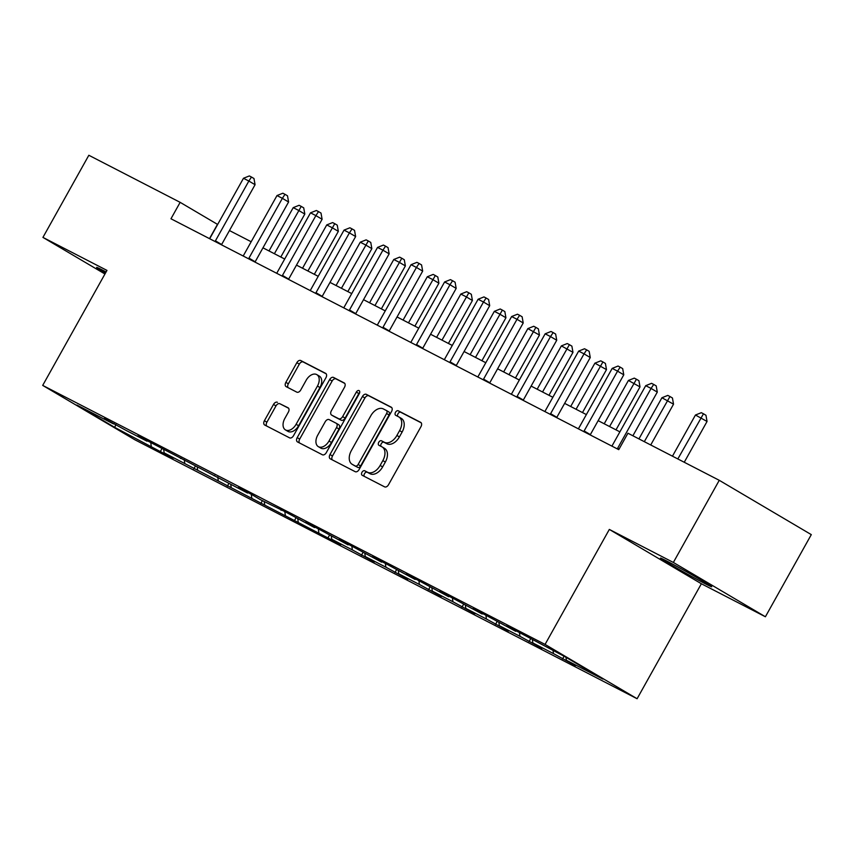 <?xml version="1.0" encoding="UTF-8"?>
<svg xmlns="http://www.w3.org/2000/svg" width="854" height="854" viewBox="0 0 854 854"><rect width="100%" height="100%" fill="white"/><g stroke="black" fill="none" stroke-linecap="round" stroke-linejoin="round"><path stroke-width="1.28" d="M361.989 472.273A2.583 1.655 -59.5 0 0 362.149 475.262A2.583 1.655 -59.5 0 0 362.203 475.294L384.61 486.855A3.694 2.37 -59.5 0 0 388.527 484.709L420.969 426.669A3.694 2.37 -59.5 0 0 420.734 422.399A3.694 2.37 -59.5 0 0 420.659 422.356L398.252 410.795A2.583 1.655 -59.5 0 0 395.509 412.301A2.583 1.655 -59.5 0 0 395.68 415.29A2.583 1.655 -59.5 0 0 395.733 415.311L398.626 416.805A11.828 7.59 -59.5 0 1 398.871 416.944A11.828 7.59 -59.5 0 1 399.608 430.608L396.907 435.444A11.828 7.59 -59.5 0 1 384.385 442.287L381.492 440.792A2.583 1.655 -59.5 0 0 378.749 442.287A2.583 1.655 -59.5 0 0 378.909 445.276A2.583 1.655 -59.5 0 0 378.962 445.308L381.866 446.802A11.828 7.59 -59.5 0 1 382.112 446.93A11.828 7.59 -59.5 0 1 382.848 460.594L380.147 465.441A11.828 7.59 -59.5 0 1 367.626 472.273L364.733 470.778A2.583 1.655 -59.5 0 0 361.989 472.273M384.353 448.265A11.828 7.59 -59.5 0 1 384.599 448.403A11.828 7.59 -59.5 0 1 385.335 462.067L382.635 466.903A11.828 7.59 -59.5 0 1 370.113 473.746L367.22 472.251A2.583 1.655 -59.5 0 0 364.477 473.746A2.583 1.655 -59.5 0 0 364.252 476.351M421.203 422.815L400.739 412.268A2.583 1.655 -59.5 0 0 397.996 413.763A2.583 1.655 -59.5 0 0 397.772 416.368M401.113 418.279A11.828 7.59 -59.5 0 1 401.359 418.407A11.828 7.59 -59.5 0 1 402.095 432.081L399.394 436.917A11.828 7.59 -59.5 0 1 386.873 443.749L383.98 442.255A2.583 1.655 -59.5 0 0 381.236 443.76A2.583 1.655 -59.5 0 0 381.012 446.364M106.099 271.967A29.367 0.822 -150.8 0 0 102.854 270.28A29.367 0.822 -150.8 0 0 96.619 267.398A29.367 0.822 -150.8 0 0 105.48 273.077M705.479 583.88A29.367 0.822 -150.8 0 0 711.713 586.762A29.367 0.822 -150.8 0 0 695.199 576.642A29.367 0.822 -150.8 0 0 666.664 560.982A29.367 0.822 -150.8 0 0 660.441 558.1A29.367 0.822 -150.8 0 0 676.944 568.22A29.367 0.822 -150.8 0 0 705.479 583.88M277.422 402.298A3.694 2.37 -59.5 0 0 273.504 404.433L264.409 420.712A3.694 2.37 -59.5 0 0 264.633 424.982A3.694 2.37 -59.5 0 0 264.719 425.025L289.602 437.856A3.694 2.37 -59.5 0 0 293.509 435.721L325.95 377.681A3.694 2.37 -59.5 0 0 325.726 373.411A3.694 2.37 -59.5 0 0 325.652 373.369L300.757 360.537A3.694 2.37 -59.5 0 0 296.85 362.672L285.855 382.346A3.694 2.37 -59.5 0 0 286.09 386.616A3.694 2.37 -59.5 0 0 286.165 386.648L296.808 392.146A3.694 2.37 -59.5 0 0 300.725 390.011L306.17 380.254A9.885 6.341 -59.5 0 1 316.845 374.65A9.885 6.341 -59.5 0 1 317.453 386.072L296.103 424.289A9.885 6.341 -59.5 0 1 285.439 429.893A9.885 6.341 -59.5 0 1 284.82 418.471L288.374 412.098A3.694 2.37 -59.5 0 0 288.15 407.828A3.694 2.37 -59.5 0 0 288.076 407.785L279.909 403.761A3.694 2.37 -59.5 0 0 275.991 405.896L266.896 422.186A3.694 2.37 -59.5 0 0 266.661 426.029M106.963 270.408L42.935 237.401L88.837 155.268L180.151 202.345L170.971 218.773L618.755 449.652L627.936 433.224L719.26 480.311L673.358 562.444L609.329 529.427L545.065 644.418L42.7 385.4L106.963 270.408M329.996 454.531A3.694 2.37 -59.5 0 0 330.231 458.811A3.694 2.37 -59.5 0 0 330.306 458.844L355.189 471.675A3.694 2.37 -59.5 0 0 359.107 469.54L391.548 411.5A3.694 2.37 -59.5 0 0 391.313 407.23A3.694 2.37 -59.5 0 0 391.239 407.187L366.355 394.356A3.694 2.37 -59.5 0 0 362.438 396.491L329.996 454.531L332.484 456.004A3.694 2.37 -59.5 0 0 332.249 459.847M322.396 454.766L297.512 441.934A3.694 2.37 -59.5 0 1 297.438 441.892A3.694 2.37 -59.5 0 1 297.203 437.622L329.644 379.582A3.694 2.37 -59.5 0 1 333.551 377.447L344.205 382.934A3.694 2.37 -59.5 0 1 344.279 382.976A3.694 2.37 -59.5 0 1 344.514 387.246L331.352 410.785A3.694 2.37 -59.5 0 0 331.587 415.055A3.694 2.37 -59.5 0 0 331.662 415.097L338.728 418.738A3.694 2.37 -59.5 0 0 342.635 416.603L356.342 392.093A2.583 1.655 -59.5 0 1 359.128 390.63A2.583 1.655 -59.5 0 1 359.288 393.619L326.303 452.631A3.694 2.37 -59.5 0 1 322.396 454.766M545.065 644.418L637.105 698.732L134.74 439.714L42.7 385.4M161.844 448.852L160.328 451.563L173.213 458.214L164.139 452.855L340.81 544.628L331.736 539.269L352.36 549.901L374.33 561.911L365.256 556.552L385.88 567.184L407.849 579.193L398.775 573.835L419.399 584.467L441.369 596.476L432.295 591.117L452.919 601.75L474.888 613.759L465.814 608.4L486.438 619.033L508.408 631.042L499.334 625.683L519.958 636.315L541.927 648.325L532.853 642.966L553.477 653.598L575.447 665.608L566.373 660.249L602.892 679.079L565.081 656.769L519.478 632.568L506.582 625.929L515.667 631.287L516.392 630.978M160.328 451.563L114.714 427.374L76.903 405.063L113.433 423.894L104.348 418.535L126.328 430.544L146.952 441.176L137.868 435.818L247.511 493.025L238.426 487.666L251.322 494.306L260.406 499.665L284.841 511.589L314.55 527.591L305.465 522.232L318.361 528.872L348.069 544.873L338.985 539.514L351.88 546.154L381.589 562.156L372.504 556.797L385.4 563.437L415.108 579.439L406.024 574.08L418.919 580.72L448.628 596.722L439.543 591.363L452.439 598.003L482.147 614.005L473.063 608.646L485.958 615.286L515.667 631.287M163.722 449.823L164.139 452.855M184.25 459.73L184.763 463.487M146.952 441.176L147.678 440.867M197.242 467.106L197.658 470.138M217.77 477.012L218.282 480.77M180.472 458.459L181.197 458.15M230.761 484.389L231.178 487.42M251.289 494.295L251.802 498.053M213.991 475.742L214.717 475.432M264.281 501.672L264.697 504.703M284.809 511.578L285.321 515.336M247.511 493.025L248.236 492.715M297.8 518.954L298.217 521.986M318.328 528.861L318.841 532.618M281.03 510.308L281.756 509.998M331.32 536.237L331.736 539.269M351.848 546.144L352.36 549.901M314.55 527.591L315.275 527.281M364.839 553.52L365.256 556.552M385.367 563.426L385.88 567.184M348.069 544.873L348.795 544.564M398.359 570.803L398.775 573.835M418.887 580.709L419.399 584.467M381.589 562.156L382.314 561.847M431.878 588.086L432.295 591.117M452.406 597.992L452.919 601.75M415.108 579.439L415.834 579.129M465.398 605.369L465.814 608.4M485.926 615.275L486.438 619.033M448.628 596.722L449.353 596.412M498.917 622.651L499.334 625.683M519.445 632.558L519.958 636.315M482.147 614.005L482.873 613.695M532.437 639.924L532.853 642.966M553.061 650.567L553.477 653.598M565.967 657.281L566.373 660.249M609.329 529.427L701.369 583.752L765.397 616.759L673.358 562.444M765.397 616.759L811.3 534.625L719.26 480.311M42.935 237.401L104.957 274.006M701.369 583.752L637.105 698.732M217.653 224.463L180.151 202.345M619.887 431.857L598.163 420.659M586.367 414.574L564.643 403.376M552.848 397.291L531.124 386.093M519.328 380.009L497.604 368.811M485.809 362.726L464.085 351.528M452.289 345.443L430.565 334.245M418.77 328.16L397.046 316.962M385.25 310.877L363.526 299.679M351.731 293.595L330.007 282.396M318.211 276.312L296.487 265.114M284.692 259.029L262.968 247.831M251.172 241.746L229.448 230.548M115.898 424.491L114.714 427.374M150.731 442.447L151.243 446.204M113.433 423.894L114.158 423.584M209.497 238.64L217.471 224.367M564.078 656.246L562.551 658.957M530.558 638.963L529.032 641.674M497.039 621.68L495.512 624.391M463.519 604.397L462.003 607.109M430 587.114L428.484 589.826M396.48 569.831L394.964 572.543M362.961 552.549L361.445 555.26M329.441 535.266L327.925 537.977M295.922 517.983L294.406 520.694M262.402 500.7L260.886 503.412M228.883 483.417L227.367 486.129M195.363 466.135L193.847 468.846M391.783 407.646L368.843 395.818A3.694 2.37 -59.5 0 0 364.925 397.953L332.484 456.004M355.392 465.974A2.583 1.655 -59.5 0 0 358.136 464.469L386.606 413.517A2.583 1.655 -59.5 0 0 386.446 410.528A2.583 1.655 -59.5 0 0 386.392 410.507L383.339 408.927A11.828 7.59 -59.5 0 0 370.817 415.77L351.357 450.592A11.828 7.59 -59.5 0 0 352.094 464.256A11.828 7.59 -59.5 0 0 352.339 464.395L357.879 467.437A2.583 1.655 -59.5 0 0 360.623 465.942L358.136 464.469M386.499 410.56L388.88 411.97A2.583 1.655 -59.5 0 1 388.933 412.002A2.583 1.655 -59.5 0 1 389.093 414.991L360.623 465.942M354.346 465.579A11.828 7.59 -59.5 0 0 354.581 465.729A11.828 7.59 -59.5 0 0 354.826 465.857L352.339 464.395M357.879 467.437L354.826 465.857M344.749 383.403L336.038 378.909A3.694 2.37 -59.5 0 0 332.131 381.044L299.69 439.095A3.694 2.37 -59.5 0 0 299.455 442.938M333.999 416.474A3.694 2.37 -59.5 0 0 334.074 416.528A3.694 2.37 -59.5 0 0 334.149 416.571L341.216 420.211A3.694 2.37 -59.5 0 0 345.123 418.076L358.829 393.566L356.342 392.093M359.705 392.498A2.583 1.655 -59.5 0 0 358.829 393.566M317.699 435.22A9.885 6.341 -59.5 0 0 318.318 446.642A9.885 6.341 -59.5 0 0 328.982 441.038L336.508 427.566A3.694 2.37 -59.5 0 0 336.284 423.296A3.694 2.37 -59.5 0 0 336.209 423.253L329.142 419.613A3.694 2.37 -59.5 0 0 325.225 421.748L317.699 435.22M318.318 446.642L320.805 448.104A9.885 6.341 -59.5 0 0 331.48 442.5L328.982 441.038M336.359 423.349L338.696 424.726A3.694 2.37 -59.5 0 1 338.771 424.769A3.694 2.37 -59.5 0 1 338.995 429.039L331.48 442.5M288.609 408.255L279.909 403.761M285.439 429.893L287.926 431.355A9.885 6.341 -59.5 0 0 298.59 425.751L296.103 424.289M316.845 374.65L319.332 376.112A9.885 6.341 -59.5 0 1 319.951 387.535L298.59 425.751M326.185 373.828L303.245 362A3.694 2.37 -59.5 0 0 299.338 364.135L288.342 383.809A3.694 2.37 -59.5 0 0 288.108 387.652M684.246 462.26L707.048 421.47L695.455 415.023L672.461 456.175M677.83 458.95L703.472 413.795L705.959 415.268L707.048 421.47M695.455 415.023L701.326 412.685L703.472 413.795M632.889 435.775L657.292 392.103L651.079 388.431L617.655 448.233A3.768 2.413 -59.5 0 0 617.335 448.916M645.709 385.666L651.57 383.329L653.716 384.439L651.079 388.431L645.709 385.666L612.286 445.457A3.768 2.413 -59.5 0 1 611.87 446.098M653.716 384.439L656.203 385.901L657.292 392.103M650.727 444.977L673.528 404.188L661.935 397.74L638.941 438.892M644.311 441.667L669.952 396.512L672.44 397.985L673.528 404.188M661.935 397.74L667.807 395.402L669.952 396.512M616.001 429.85L640.009 386.905L628.416 380.457L604.216 423.776M609.585 426.541L636.433 379.229L638.92 380.703L640.009 386.905M628.416 380.457L634.287 378.119L636.433 379.229M584.136 430.95L590.36 434.611L623.772 374.821L617.559 371.148L584.136 430.95A3.768 2.413 -59.5 0 0 583.816 431.633M612.19 368.384L618.05 366.046L620.196 367.156L617.559 371.148L612.19 368.384L578.766 428.174A3.768 2.413 -59.5 0 1 578.35 428.815M620.196 367.156L622.683 368.618L623.772 374.821M550.616 413.667L556.84 417.328L590.253 357.538L584.04 353.866L550.616 413.667A3.768 2.413 -59.5 0 0 550.296 414.35M578.67 351.101L584.531 348.763L586.677 349.873L584.04 353.866L578.67 351.101L545.247 410.891A3.768 2.413 -59.5 0 1 544.831 411.532M586.677 349.873L589.164 351.336L590.253 357.538M582.481 412.567L606.489 369.622L594.896 363.174L570.696 406.493M576.066 409.258L602.913 361.947L605.401 363.42L606.489 369.622M594.896 363.174L600.768 360.836L602.913 361.947M548.962 395.285L572.97 352.339L561.377 345.891L537.177 389.21M542.546 391.975L569.394 344.664L571.881 346.137L572.97 352.339M561.377 345.891L567.248 343.554L569.394 344.664M515.442 378.002L539.45 335.056L527.857 328.609L503.657 371.928M509.027 374.692L535.874 327.381L538.362 328.854L539.45 335.056M527.857 328.609L533.729 326.271L535.874 327.381M517.097 396.384L523.321 400.056L556.733 340.255L550.52 336.583L517.097 396.384A3.768 2.413 -59.5 0 0 516.777 397.067M545.151 333.818L551.011 331.48L553.157 332.59L550.52 336.583L545.151 333.818L511.727 393.609A3.768 2.413 -59.5 0 1 511.311 394.249M553.157 332.59L555.644 334.053L556.733 340.255M483.577 379.101L489.801 382.773L523.214 322.972L517.001 319.3L483.577 379.101A3.768 2.413 -59.5 0 0 483.257 379.784M511.631 316.535L517.492 314.197L519.638 315.307L517.001 319.3L511.631 316.535L478.208 376.326A3.768 2.413 -59.5 0 1 477.792 376.966M519.638 315.307L522.125 316.77L523.214 322.972M450.058 361.818L456.282 365.491L489.694 305.689L483.481 302.017L450.058 361.818A3.768 2.413 -59.5 0 0 449.738 362.502M478.112 299.252L483.972 296.914L486.118 298.025L483.481 302.017L478.112 299.252L444.688 359.043A3.768 2.413 -59.5 0 1 444.272 359.683M486.118 298.025L488.605 299.487L489.694 305.689M416.538 344.536L422.762 348.208L456.175 288.406L449.962 284.734L416.538 344.536A3.768 2.413 -59.5 0 0 416.218 345.219M444.592 281.969L450.453 279.632L452.599 280.742L449.962 284.734L444.592 281.969L411.169 341.76A3.768 2.413 -59.5 0 1 410.753 342.401M452.599 280.742L455.086 282.204L456.175 288.406M383.019 327.253L389.243 330.925L422.666 271.124L416.442 267.451L383.019 327.253A3.768 2.413 -59.5 0 0 382.699 327.936M411.073 264.687L416.933 262.349L419.079 263.459L416.442 267.451L411.073 264.687L377.649 324.477A3.768 2.413 -59.5 0 1 377.233 325.118M419.079 263.459L421.566 264.921L422.666 271.124M349.499 309.97L355.723 313.642L389.146 253.841L382.923 250.179L349.499 309.97A3.768 2.413 -59.5 0 0 349.179 310.653M377.553 247.404L383.414 245.066L385.56 246.176L382.923 250.179L377.553 247.404L344.13 307.194A3.768 2.413 -59.5 0 1 343.714 307.835M385.56 246.176L388.047 247.639L389.146 253.841M315.991 292.687L322.204 296.359L355.627 236.558L349.403 232.896L315.991 292.687A3.768 2.413 -59.5 0 0 315.66 293.37M344.034 230.121L349.894 227.783L352.04 228.893L349.403 232.896L344.034 230.121L310.61 289.912A3.768 2.413 -59.5 0 1 310.194 290.552M352.04 228.893L354.527 230.356L355.627 236.558M282.471 275.404L288.684 279.077L322.107 219.275L315.884 215.614L282.471 275.404A3.768 2.413 -59.5 0 0 282.14 276.088M310.514 212.838L316.375 210.5L318.521 211.611L315.884 215.614L310.514 212.838L277.091 272.629A3.768 2.413 -59.5 0 1 276.675 273.28M318.521 211.611L321.008 213.073L322.107 219.275M248.952 258.121L255.165 261.794L288.588 201.992L282.364 198.331L248.952 258.121A3.768 2.413 -59.5 0 0 248.621 258.805M276.995 195.555L282.855 193.217L285.001 194.328L282.364 198.331L276.995 195.555L243.571 255.346A3.768 2.413 -59.5 0 1 243.155 255.997M285.001 194.328L287.488 195.79L288.588 201.992M481.923 360.719L505.931 317.773L499.718 314.101L494.338 311.336L470.138 354.645M475.507 357.41L502.355 310.098L504.842 311.571L505.931 317.773M494.338 311.336L500.209 308.988L502.355 310.098M448.403 343.436L472.411 300.491L466.199 296.818L460.818 294.054L436.618 337.362M441.988 340.127L468.835 292.815L471.323 294.288L472.411 300.491M460.818 294.054L466.69 291.705L468.835 292.815M414.884 326.153L438.892 283.208L432.679 279.536L427.299 276.771L403.099 320.079M408.468 322.844L435.316 275.532L437.803 277.006L438.892 283.208M427.299 276.771L433.17 274.422L435.316 275.532M381.364 308.87L405.372 265.925L399.16 262.253L393.779 259.488L369.579 302.796M374.949 305.561L401.796 258.25L404.284 259.723L405.372 265.925M393.779 259.488L399.651 257.139L401.796 258.25M347.845 291.588L371.853 248.642L365.64 244.97L360.26 242.205L336.06 285.514M341.429 288.278L368.277 240.967L370.764 242.44L371.853 248.642M360.26 242.205L366.131 239.857L368.277 240.967M314.325 274.305L338.333 231.359L332.121 227.687L326.74 224.922L302.54 268.231M307.91 270.996L334.757 223.684L337.245 225.157L338.333 231.359M326.74 224.922L332.612 222.584L334.757 223.684M280.806 257.022L304.814 214.076L298.601 210.404L293.221 207.639L269.021 250.948M274.39 253.713L301.238 206.401L303.725 207.874L304.814 214.076M293.221 207.639L299.092 205.302L301.238 206.401M215.432 240.839L221.645 244.511L255.068 184.71L248.845 181.048L215.432 240.839A3.768 2.413 -59.5 0 0 215.101 241.522M243.475 178.272L249.336 175.935L251.482 177.045L248.845 181.048L243.475 178.272L210.052 238.063A3.768 2.413 -59.5 0 1 209.636 238.714M251.482 177.045L253.969 178.507L255.068 184.71M370.113 473.746L367.626 472.273M382.635 466.903L380.147 465.441M385.335 462.067L382.848 460.594M383.98 442.255L381.492 440.792M386.873 443.749L384.385 442.287M399.394 436.917L396.907 435.444M402.095 432.081L399.608 430.608M400.739 412.268L398.252 410.795M367.22 472.251L364.733 470.778M364.925 397.953L362.438 396.491M368.843 395.818L366.355 394.356M389.093 414.991L386.606 413.517M299.69 439.095L297.203 437.622M332.131 381.044L329.644 379.582M336.038 378.909L333.551 377.447M334.149 416.571L331.662 415.097M341.216 420.211L338.728 418.738M345.123 418.076L342.635 416.603M338.995 429.039L336.508 427.566M319.951 387.535L317.453 386.072M288.342 383.809L285.855 382.346M299.338 364.135L296.85 362.672M303.245 362L300.757 360.537M266.896 422.186L264.409 420.712M275.991 405.896L273.504 404.433M617.655 448.233L619.086 449.065M384.599 448.403L382.112 446.93M401.359 418.407L398.871 416.944M388.933 412.002L386.446 410.528M354.581 465.729L352.094 464.256M334.074 416.528L331.587 415.055M338.771 424.769L336.284 423.296"/></g></svg>
